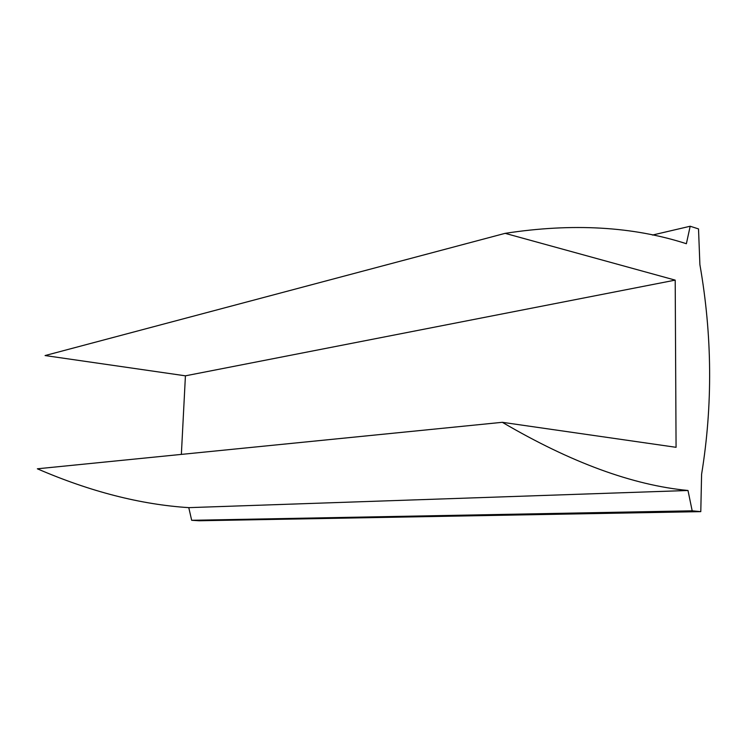 <?xml version="1.0" encoding="UTF-8"?>
<svg xmlns="http://www.w3.org/2000/svg" width="747" height="747" viewBox="0 0 747 747"><rect width="100%" height="100%" fill="white"/><g stroke="black" fill="none" stroke-linecap="round" stroke-linejoin="round"><path stroke-width="1.12" d="M505.121 233.344L675.204 280.125L676.072 447.313L502.32 422.307C570.783 462.468 632.672 485.195 687.996 490.49L692.18 510.817L700.789 511.639L701.592 474.289C712.853 405.201 712.283 335.319 699.892 264.634L698.52 228.918L690.181 226.238L686.381 243.718C632.877 226.434 572.463 222.98 505.121 233.344L45.081 355.553L185.424 375.825L181.362 454.391M675.204 280.125L185.424 375.825M502.32 422.307L37.35 468.799C90.079 491.591 140.557 504.542 188.776 507.643L191.671 520.295L199.178 520.762L700.789 511.639M687.996 490.49L188.776 507.643M692.18 510.817L191.671 520.295M690.181 226.238L652.467 235.053"/></g></svg>
